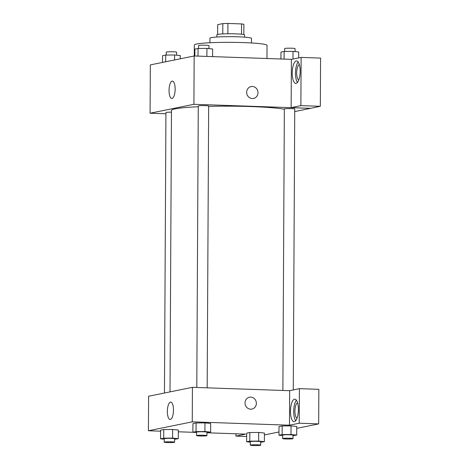 <?xml version="1.0" encoding="UTF-8"?>
<svg xmlns="http://www.w3.org/2000/svg" width="469" height="469" viewBox="0 0 469 469"><rect width="100%" height="100%" fill="white"/><g stroke="black" fill="none" stroke-linecap="round" stroke-linejoin="round"><path stroke-width="0.7" d="M217.639 34.425L217.692 24.646L222.816 23.602A13.408 1.049 -179.7 0 1 227.922 23.45L241.564 23.925A13.408 1.049 -179.7 0 1 243.88 24.335L243.827 34.559M216.871 37.01L216.883 34.77A13.847 1.085 0.3 0 1 230.736 33.762A13.847 1.085 0.3 0 1 244.584 34.917L244.572 37.157M222.763 33.915L222.816 23.602M241.512 34.219L241.564 23.925M227.87 33.768L227.922 23.45M209.919 42.755L209.942 38.188A20.771 1.63 0.3 0 1 230.725 36.67A20.771 1.63 0.3 0 1 251.49 38.405L251.466 42.972M194.266 55.981L194.324 45.012A36.353 2.849 0.3 0 1 230.695 42.351A36.353 2.849 0.3 0 1 267.031 45.393L266.961 58.502M165.926 113.768L150.08 113.217L150.332 64.898L194.166 55.975L291.63 59.358M246.653 92.317A6.056 5.657 -101.5 0 1 251.114 86.577A6.056 5.657 -101.5 0 1 257.862 91.385A6.056 5.657 -101.5 0 1 253.53 98.449A6.056 5.657 -101.5 0 1 246.653 92.317M291.143 107.612L291.396 59.405L301.133 57.423L300.881 105.631L291.143 107.612L310.589 108.339L294.725 111.569M150.08 113.217L193.914 104.3L194.166 55.975M193.914 104.3L310.589 108.339M253.53 98.449A6.056 5.657 78.5 0 0 257.862 91.385A6.056 5.657 78.5 0 0 251.114 86.577M296.25 60.947A11.25 3.94 92 0 1 296.584 60.917A11.25 3.94 92 0 1 300.131 72.296A11.25 3.94 92 0 1 295.804 83.406A11.25 3.94 92 0 1 292.24 72.496A11.25 3.94 92 0 1 296.25 60.947M298.167 61.967A11.25 3.94 -88 0 0 295.493 72.138A11.25 3.94 -88 0 0 297.457 82.468M298.794 79.97A7.791 2.726 92 0 1 296.695 72.83A7.791 2.726 92 0 1 299.328 64.552M300.881 105.631L320.327 106.305L310.589 108.286M301.133 57.423L320.579 58.092L320.327 106.305M172.141 81.119A8.682 3.043 92 0 1 172.399 81.096A8.682 3.043 92 0 1 175.136 89.878A8.682 3.043 92 0 1 171.795 98.455A8.682 3.043 92 0 1 169.045 90.03A8.682 3.043 92 0 1 172.141 81.119M171.466 112.173A5.194 0.405 -179.7 0 0 165.932 112.548L164.461 393.01M293.266 389.903L294.737 109.007A5.194 0.405 -179.7 0 0 291.372 108.609A5.194 0.405 -179.7 0 0 284.349 108.955L282.877 390.454M207.181 387.834L208.658 106.023A5.194 0.405 -179.7 0 0 205.287 105.625A5.194 0.405 -179.7 0 0 198.27 105.971L196.798 387.476M284.349 109.23A58.86 4.614 -179.7 0 0 251.032 106.569A58.86 4.614 -179.7 0 0 208.652 106.375M198.264 106.744A58.86 4.614 -179.7 0 0 171.478 110.473L170.007 391.885M160.586 431.175L148.421 430.753L148.597 396.241L192.431 387.324L289.66 390.689L299.404 388.654L299.222 423.226L289.479 425.207L289.66 390.689M299.404 388.654L318.85 389.329L318.668 423.9L296.748 428.361M264.41 434.939L278.979 431.972M297.024 418.219A7.791 2.726 92 0 1 294.925 411.079A7.791 2.726 92 0 1 297.557 402.795M296.396 400.215A11.25 3.94 -88 0 0 293.723 410.387A11.25 3.94 -88 0 0 295.687 420.716M294.479 399.195A11.25 3.94 92 0 1 294.813 399.166A11.25 3.94 92 0 1 298.36 410.545A11.25 3.94 92 0 1 294.034 421.654A11.25 3.94 92 0 1 290.469 410.744A11.25 3.94 92 0 1 294.479 399.195M235.919 433.784L235.907 436.106L245.65 434.124L206.946 432.781M235.907 436.106L246.653 436.475M299.222 423.226L318.668 423.9M282.643 435.59L278.961 435.214L279.008 426.591L282.174 425.946L291.044 425.875L296.754 426.45L296.713 435.08L293.025 435.724M196.558 432.606L192.882 432.236L192.929 423.607L196.089 422.962L204.965 422.891L210.675 423.466L210.628 432.096L206.946 432.746M164.22 439.183L160.545 438.814L160.591 430.184L163.751 429.54L172.621 429.469L178.337 430.044L178.29 438.673L174.609 439.324M250.305 442.167L246.624 441.798L246.671 433.168L249.83 432.524L258.706 432.453L264.416 433.028L264.375 441.657L260.688 442.308M148.421 430.753L192.249 421.836L289.479 425.207M193.803 432.324L178.326 431.791M173.471 410.141A8.682 3.043 92 0 1 170.112 419.444A8.682 3.043 92 0 1 167.374 410.656A8.682 3.043 92 0 1 170.716 402.085A8.682 3.043 92 0 1 173.471 410.141M192.249 421.836L192.431 387.324M245.023 402.953A6.056 5.657 -101.5 0 1 249.49 397.214A6.056 5.657 -101.5 0 1 256.238 402.021A6.056 5.657 -101.5 0 1 251.906 409.085A6.056 5.657 -101.5 0 1 245.023 402.953M251.906 409.085A6.056 5.657 78.5 0 0 256.238 402.021A6.056 5.657 78.5 0 0 249.49 397.214M160.545 438.814L163.704 438.169L172.58 438.099L178.29 438.673M174.591 442.22L174.609 438.773A5.194 0.405 -179.7 0 0 169.42 438.339A5.194 0.405 -179.7 0 0 164.226 438.714L164.209 442.167A5.194 0.405 -179.7 0 0 167.574 442.566A5.194 0.405 -179.7 0 0 174.591 442.22A5.194 0.405 -179.7 0 0 169.403 441.786A5.194 0.405 -179.7 0 0 164.209 442.167M172.58 438.099L172.627 429.469L163.751 429.54L160.591 430.184M163.704 438.169L163.751 429.54M192.882 432.236L196.042 431.591L204.918 431.521L210.628 432.096M206.929 435.642L206.946 432.195A5.194 0.405 -179.7 0 0 201.758 431.756A5.194 0.405 -179.7 0 0 196.564 432.137L196.546 435.59A5.194 0.405 -179.7 0 0 199.911 435.988A5.194 0.405 -179.7 0 0 206.929 435.642A5.194 0.405 -179.7 0 0 201.74 435.209A5.194 0.405 -179.7 0 0 196.546 435.59M204.918 431.521L204.965 422.891L196.089 422.962L192.929 423.607M196.042 431.591L196.089 422.962M246.624 441.798L249.789 441.153L258.659 441.083L264.375 441.657M260.676 445.204L260.694 441.757A5.194 0.405 -179.7 0 0 255.499 441.317A5.194 0.405 -179.7 0 0 250.305 441.698L250.288 445.151A5.194 0.405 -179.7 0 0 253.653 445.55A5.194 0.405 -179.7 0 0 260.676 445.204A5.194 0.405 -179.7 0 0 255.482 444.77A5.194 0.405 -179.7 0 0 250.288 445.151M258.659 441.083L258.706 432.453L249.83 432.524L246.671 433.168M249.789 441.153L249.83 432.524M278.961 435.214L282.127 434.575L290.997 434.505L296.713 435.08M293.014 438.626L293.031 435.173A5.194 0.405 -179.7 0 0 287.837 434.74A5.194 0.405 -179.7 0 0 282.643 435.121L282.625 438.574A5.194 0.405 -179.7 0 0 285.99 438.972A5.194 0.405 -179.7 0 0 293.014 438.626A5.194 0.405 -179.7 0 0 287.819 438.193A5.194 0.405 -179.7 0 0 282.625 438.574M290.997 434.505L291.044 425.875L282.174 425.946L279.008 426.591M282.127 434.575L282.174 425.946M162.514 62.418L162.55 55.694L165.715 55.055L174.585 54.984L180.295 55.559L180.278 58.801M174.562 59.968L174.585 54.984M165.68 61.773L165.715 55.055M176.62 55.19L176.637 52.206A5.194 0.405 -179.7 0 0 171.443 51.766A5.194 0.405 -179.7 0 0 166.249 52.147L166.231 55.049M194.852 56.004L194.887 49.116L198.053 48.471L206.923 48.407L212.633 48.981L212.598 56.614M206.882 56.421L206.923 48.407M198.012 56.11L198.053 48.471M208.957 48.612L208.975 45.622A5.194 0.405 -179.7 0 0 203.781 45.188A5.194 0.405 -179.7 0 0 198.586 45.569L198.569 48.471M280.931 58.983L280.966 52.1L284.132 51.455L293.008 51.385L298.718 51.959L298.683 57.922M292.967 59.082L293.008 51.385M284.091 59.094L284.132 51.455M295.036 51.59L295.054 48.606A5.194 0.405 -179.7 0 0 289.865 48.172A5.194 0.405 -179.7 0 0 284.665 48.553L284.654 51.455"/></g></svg>
